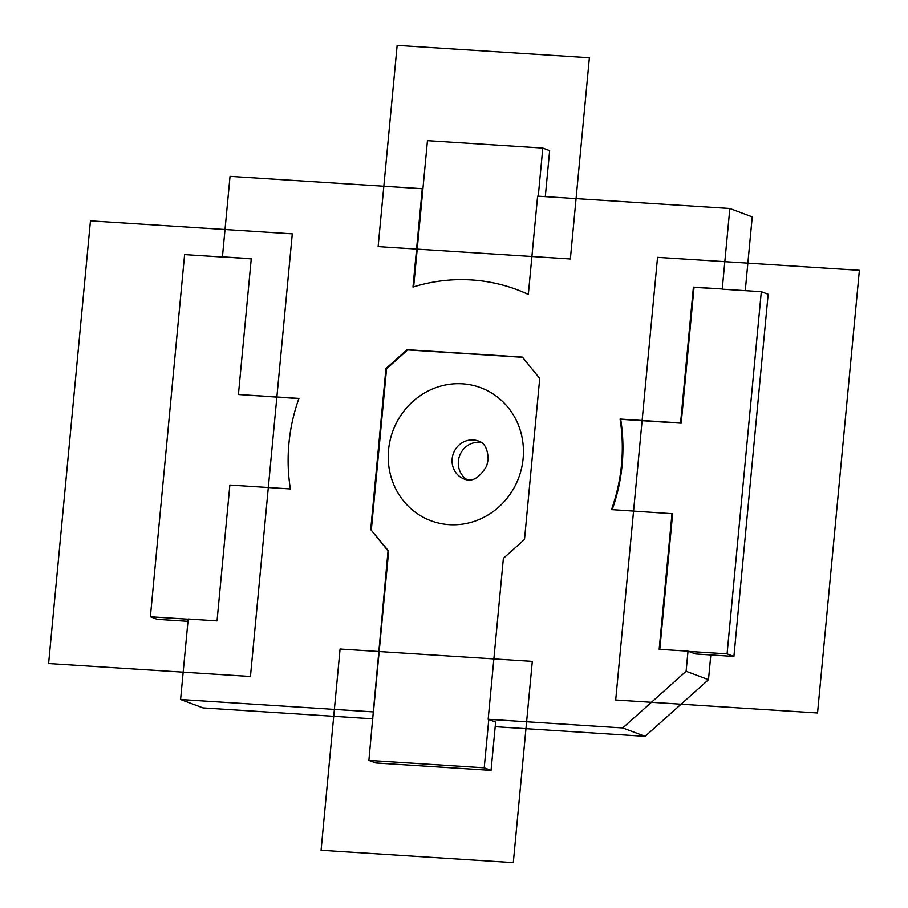 <?xml version="1.0" encoding="UTF-8"?>
<svg xmlns="http://www.w3.org/2000/svg" width="908" height="908" viewBox="0 0 908 908"><rect width="100%" height="100%" fill="white"/><g stroke="black" fill="none" stroke-linecap="round" stroke-linejoin="round"><path stroke-width="1.36" d="M372.813 718.818L202.972 707.888L180.59 699.5L188.194 619.018L217.035 620.868L229.872 485.054L290.378 488.947A175.539 165.869 -69.4 0 1 288.937 443.308A175.539 165.869 -69.4 0 1 298.936 398.396L238.429 394.503L251.266 258.689L222.437 256.839L230.042 176.356L422.277 188.716L412.981 287.053A175.539 165.869 -69.4 0 1 516.868 289.641A175.539 165.869 -69.4 0 1 528.32 294.464L537.615 196.139L729.85 208.499L722.246 288.982L693.406 287.132L680.569 422.946L620.062 419.053A175.539 165.869 -69.4 0 1 611.504 509.604L672.635 513.724L659.81 649.345M222.437 256.839L251.255 258.882M488.164 719.284L503.384 558.318L524.506 539.431L539.727 378.466L522.406 357.105L407.056 349.682L385.934 368.569L370.714 529.534L388.045 550.895L368.886 760.382L375.719 762.947L491.058 770.37L495.632 722.076L488.164 719.284L622.729 727.932L686.107 671.284L688.014 651.161L659.174 649.311L672.011 513.497M180.59 699.5L372.825 711.861M516.868 289.641L517.492 289.879A175.539 165.869 110.6 0 1 528.331 294.408M413.639 286.837L422.901 188.955L422.277 188.716M745.264 290.662L752.233 216.898L729.85 208.499M422.901 188.955L427.464 140.661L542.802 148.083L538.262 196.185M545.299 196.627L549.646 150.649L542.802 148.083M710.828 654.952L708.49 679.683L645.111 736.331L495.189 726.684M622.729 727.932L645.111 736.331M388.045 550.895L388.658 551.133L373.449 712.099M370.714 529.534L388.658 551.133M385.934 368.569L386.558 368.807L371.338 529.773M407.056 349.682L407.681 349.921L386.558 368.807M522.565 357.309L407.681 349.921M368.886 760.382L484.225 767.805L488.788 719.511M491.058 770.37L484.225 767.805M481.217 442.468A20.294 19.181 -69.4 0 0 458.381 461.162A20.294 19.181 -69.4 0 0 467.223 479.787M708.49 679.683L686.107 671.284M688.014 651.161L695.471 653.964L733.914 656.439L768.157 294.26L761.313 291.695L727.081 653.874L688.627 651.399M612.185 509.649A175.539 165.869 110.6 0 0 620.686 419.292L681.193 423.185L694.03 287.371L722.246 288.982M722.87 289.221L761.313 291.695M620.686 419.292L620.062 419.053M680.569 422.946L681.193 423.185M694.03 287.371L693.406 287.132M727.081 653.874L733.914 656.439M188.183 619.211L150.376 616.77L184.608 254.603L223.05 257.066M238.429 394.503L298.868 398.589M150.376 616.77L157.209 619.335L187.979 621.322M397.148 45.4L378.125 246.613L570.36 258.973L589.383 57.76L397.148 45.4M340.08 649.027L321.069 850.24L513.304 862.6L532.315 661.387L340.08 649.027M657.551 257.339L615.703 699.989L817.552 712.973L859.388 270.312L657.551 257.339M292.297 233.844L90.448 220.86L48.612 663.521L250.449 676.494L292.297 233.844M523.121 458.563A71.028 67.113 110.6 0 1 449.188 524.654A71.028 67.113 110.6 0 1 388.556 449.903A71.028 67.113 110.6 0 1 462.501 383.812A71.028 67.113 110.6 0 1 523.121 458.563M464.26 479.061A20.294 19.181 110.6 0 1 452.161 458.824A20.294 19.181 110.6 0 1 478.516 441.061C484.634 442.888 487.857 449.074 488.164 459.618L486.699 465.895C479.549 477.937 472.069 482.33 464.26 479.061"/></g></svg>
